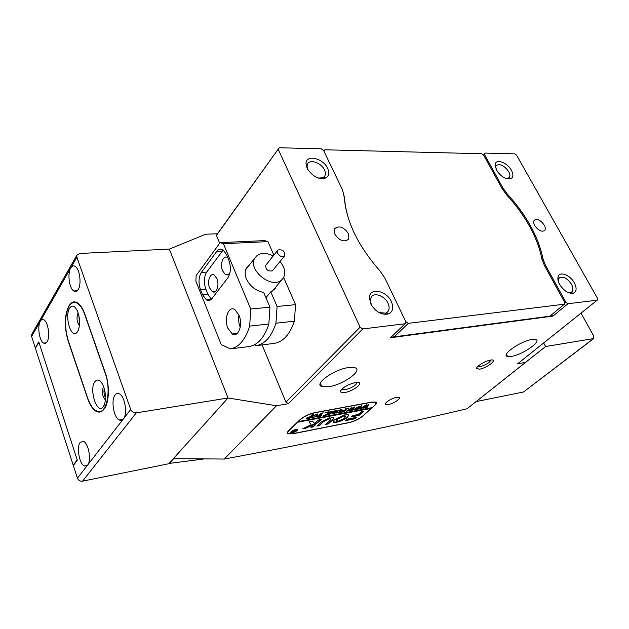 <?xml version="1.0" encoding="UTF-8"?>
<svg xmlns="http://www.w3.org/2000/svg" width="629" height="629" viewBox="0 0 629 629"><rect width="100%" height="100%" fill="white"/><g stroke="black" fill="none" stroke-linecap="round" stroke-linejoin="round"><path stroke-width="0.94" d="M204.197 458.934L169.059 463.439M73.672 465.059L73.208 465.146L35.405 348.269L38.904 342.302L77.186 459.87L73.208 465.146M169.138 463.659L173.635 458.675M476.177 401.554L545.579 346.532L593.745 338.559L593.627 335.839L581.031 313.132M593.611 338.661L523.477 392.009L593.178 338.819M476.192 401.569L523.477 392.009M564.567 303.382L565.896 302.282L567.995 303.744L597.291 300.143L517.62 363.766L525.49 362.398L545.579 346.532L543.676 342.962L545.579 346.532L467.033 408.771C399.446 424.748 318.518 441.511 224.238 459.044L276.501 405.76L228.028 397.992L136.32 412.852L82.556 481.169C80.111 481.421 78.405 480.43 77.43 478.205L73.326 465.523L77.304 460.239L38.794 341.964L35.295 347.931L31.599 336.499L31.937 334.038M47.073 341.767C50.304 336.995 48.15 321.977 43.944 319.87C42.544 319.076 41.333 319.532 40.319 321.238C37.142 326.199 39.36 341.075 43.59 343.088C44.918 343.811 46.074 343.371 47.073 341.767M78.208 289.497C81.684 284.292 79.852 269.338 75.401 266.523C73.617 265.312 72.052 265.815 70.715 268.033C67.295 273.442 69.221 288.263 73.695 290.96C75.394 292.06 76.903 291.573 78.208 289.497M77.43 478.205L87.635 465.035C91.653 460.601 88.54 443.044 83.453 441.346L80.182 442.384C76.235 447.038 79.427 464.454 84.538 466.034L87.635 465.035L123.41 418.883C127.766 414 124.99 396.459 119.479 393.911C117.804 393.023 116.341 393.392 115.083 395.036C110.79 400.17 113.684 417.593 119.243 419.968C120.815 420.746 122.199 420.376 123.41 418.883L130.706 409.471C131.831 411.885 133.702 413.017 136.32 412.852M69.009 305.78L68.742 306.229C64.378 315.546 64.158 327.049 68.089 340.745L87.557 398.369C89.9 405.107 92.825 409.455 96.339 411.421C99.233 412.836 101.804 412.081 104.044 409.157L104.343 408.748C109.249 402.536 109.776 385.247 105.342 373.005L84.766 313.95C82.847 308.587 80.52 304.939 77.784 303.005C74.411 300.89 71.486 301.818 69.009 305.78L69.387 305.749M219.702 243.226L216.447 235.419L217.445 233.768L205.754 234.224L169.327 249.108L228.028 397.992L169.327 249.108L79.686 253.471L76.887 255.162L76.88 257.237L130.706 409.471M224.238 459.044L173.352 458.667L228.028 397.992L168.8 463.73L82.556 481.169M104.807 390.467L105.554 396.011M79.309 317.865L79.584 320.656M94.861 381.732C88.807 389.493 96.984 414.818 103.117 406.987L103.4 406.633C106.309 401.098 106.27 394.1 103.274 385.663C100.404 379.861 97.597 378.556 94.861 381.732M103.423 386.906C101.607 391.914 102.283 396.301 105.46 400.044M104.28 388.431C103.604 391.82 104.037 395.051 105.578 398.118M69.615 308.147C64.441 315.837 70.77 338.441 76.604 332.827L77.65 331.577C80.3 325.885 80.26 319.092 77.532 311.19C74.827 305.655 72.186 304.64 69.615 308.147M77.972 313.305C76.361 317.857 76.848 321.977 79.451 325.657M78.814 315.215L79.616 323.353M69.001 306.362C64.63 315.679 64.41 327.19 68.341 340.887L87.565 397.795C89.908 404.518 92.833 408.866 96.347 410.831C105.987 416.901 112.072 391.584 105.059 372.832L84.75 314.547C82.831 309.169 80.504 305.521 77.768 303.595C74.387 301.48 71.47 302.407 69.001 306.362M273.874 255.146L267.962 241.63L223.397 243.714L220.134 242.637L196.154 275.557L195.878 281.242L221.235 344.621L230.418 348.891C239.004 347.271 245.42 339.676 249.682 326.105L268.858 323.99L269.959 307.164L263.693 292.477C255.775 290.795 250.02 286.289 246.419 278.962C244.712 274.7 244.76 271.005 246.56 267.883L249.336 265.037M276.17 286.596L275.29 288.318L270.8 291.864L265.918 297.698M238.934 314.98L234.845 309.586C228.586 305.317 223.727 318.864 227.95 328.385L232.258 333.983C238.367 337.977 243.203 324.509 238.934 314.98C238.21 319.084 238.619 323.117 240.144 327.041L240.223 327.222M230.017 272.546C228.681 274.834 227.069 275.439 225.206 274.37L222.642 270.926C219.623 264.251 223.334 254.328 227.69 257.654L227.863 257.78M209.669 288.074C206.815 281.627 210.157 272.137 214.308 275.109L216.863 278.561C219.749 285.023 216.407 294.474 212.319 291.62L209.669 288.074M270.8 291.864L277.075 306.472L295.551 304.672L283.648 277.483M277.075 306.472L275.95 323.212L294.38 321.183L295.551 304.672M275.95 323.212C271.579 336.539 265.029 344.016 256.302 345.643L274.48 343.355C283.302 341.728 289.93 334.337 294.38 321.183M256.302 345.643L254.438 344.81M249.682 326.105L250.719 309.036L269.959 307.164M250.719 309.036L223.397 243.714M220.134 242.637L264.62 240.608L267.962 241.63M230.418 348.891L249.312 346.516C258 344.896 264.518 337.388 268.858 323.99M226.566 254.674L223.13 249.957C220.787 248.463 218.68 248.919 216.801 251.333L201.343 272.451C198.56 277.208 198.277 282.924 200.502 289.592L202.585 294.797L206.43 299.939C208.451 301.055 210.275 300.607 211.902 298.602L227.808 277.924C230.851 272.955 231.181 266.987 228.799 260.021L226.566 254.674M223.185 249.996L206.705 272.09C203.906 276.831 203.623 282.523 205.84 289.167L207.932 294.348L211.375 299.207M284.308 256.2L284.795 255.665C284.906 251.23 282.68 249.32 278.12 249.925L277.609 250.491C275.596 253.29 281.713 258.495 284.308 256.2M266.067 264.864L265.752 265.257C265.642 269.676 267.844 271.539 272.349 270.855L284.481 256.05M280.023 261.507C284.898 267.608 285.983 273.135 283.278 278.112L281.454 280.109C271.296 289.497 246.961 269.141 254.949 257.866L257.167 255.437C261.546 252.606 266.885 252.787 273.19 255.995M396.498 397.379C391.199 398.228 383.085 403.732 385.907 404.533L388.368 404.51C393.652 403.637 401.727 398.173 398.88 397.363L396.498 397.379M479.495 369.184L476.546 368.437C476.224 366.337 485.47 360.787 490.494 360.087L490.699 360.055C498.726 358.719 487.176 368.044 479.495 369.184M477.608 366.628L479.77 366.786C485.706 365.079 489.441 362.823 490.974 360.016M344.936 392.465C341.814 392.944 340.36 392.465 340.572 391.026C342.884 387.307 347.845 384.484 355.44 382.55L355.77 382.503C365.811 380.883 354.67 391.002 344.936 392.465M341.696 389.272L345.164 389.783C352.177 387.857 356.14 385.388 357.068 382.385M327.685 168.446C329.604 172.881 329.022 176.049 325.94 177.96C318.722 179.776 312.432 176.537 307.078 168.242L306.001 163.587C305.836 154.05 323.259 158.107 327.685 168.446M318.667 178.133L323.078 177.645L324.737 176.12C325.696 174.453 325.618 172.409 324.501 169.979C321.498 163.021 310.183 158.822 307.652 163.815L307.031 166.087L307.754 169.516M391.387 301.637C393.911 307.754 392.897 311.874 388.337 313.989C381.316 315.153 375.419 311.74 370.67 303.768L369.38 297.21C370.017 287.154 386.646 290.661 391.387 301.637M378.807 312.448L385.53 313.195L387.936 311.528C389.485 309.35 389.516 306.598 388.014 303.249C384.869 296.086 374.577 292.084 371.362 296.857L370.277 299.703L371.393 305.151M511.424 170.325C513.563 174.5 513.366 177.307 510.834 178.738C505.795 179.627 501.022 176.773 496.517 170.176L495.18 164.311C496.077 158.374 507.438 162.652 511.424 170.325M506.518 178.691L509.238 177.637C510.253 176.214 510.072 174.209 508.704 171.631C504.151 165.419 499.969 163.406 496.155 165.584L495.526 167.951M574.34 282.877C576.997 288.224 576.651 291.667 573.294 293.2C568.372 293.767 563.812 290.826 559.613 284.387C558.041 281.454 557.538 278.93 558.096 276.815C559.488 270.863 570.173 274.92 574.34 282.877M568.364 292.619L570.613 292.556L571.926 291.777C573.357 290.063 573.208 287.547 571.478 284.237C567.114 278.018 563.01 275.942 559.15 278.002L558.198 280.943M348.49 367.572C333.983 369.412 313.509 384.17 321.789 386.591L328.786 386.741C343.23 384.72 363.452 370.19 354.929 367.713L348.49 367.572M532.142 339.456C520.898 340.839 500.322 355.181 507.524 356.462L511.243 356.431C522.424 354.921 542.803 340.808 535.531 339.44L532.142 339.456M348.403 233.579L348.497 239.295C344.024 242.448 339.479 240.742 334.856 234.169L334.754 228.539C339.22 225.331 343.772 227.014 348.403 233.579M534.736 225.552C538.306 230.536 541.624 232.195 544.675 230.536C545.642 229.286 545.5 227.486 544.258 225.143C540.688 220.174 537.37 218.53 534.32 220.213C533.376 221.447 533.518 223.232 534.736 225.552M541.962 259.345L542.882 258.527C540.72 247.763 536.568 236.834 530.436 225.74C524.264 214.662 516.613 204.189 507.477 194.314L506.754 195.037M362.752 328.951L288.389 403.692L285.943 402.159L360.095 327.206L362.752 328.951L405.084 323.754L405.807 321.671L384.877 278.097L379.94 270.847C357.807 245.656 345.895 220.826 344.205 196.35L342.318 189.478L323.597 150.504L321.199 148.837L279.205 147.752L216.447 235.419M360.095 327.206L278.238 149.387M288.389 403.692L276.501 405.76M285.943 402.159L262.089 344.912M502.39 189.14L503.145 188.378L484.456 154.459L483.725 155.237M565.896 302.282L545.312 264.927L544.494 265.642M597.291 300.143L597.55 298.453L516.637 155.253L514.703 153.853L484.904 153.083L484.456 154.459M503.145 188.378L507.477 194.314M542.882 258.527L545.312 264.927M483.237 154.852L484.904 153.083M217.445 233.768L279.205 147.752M374.546 405.658C376.504 403.857 376.85 402.654 375.576 402.049L371.896 402.065L314.948 412.593C308.918 413.976 303.941 416.351 299.994 419.7L288.774 430.543C287.194 432.123 286.95 433.216 288.043 433.821L292.737 433.821L348.985 422.664C354.379 421.367 359.002 419.173 362.854 416.076L374.475 405.508M567.995 303.744L552.899 316.104L390.499 337.734L405.084 323.754M525.49 362.398L467.033 408.771M552.899 316.104L551.271 314.98M557.939 277.531L558.237 278.073M323.864 151.054L324.839 149.781L481.688 153.735L483.693 155.182L502.209 188.826L506.722 194.998C515.788 204.795 523.375 215.189 529.492 226.188C535.578 237.204 539.69 248.046 541.828 258.723L544.352 265.383L564.74 302.431L564.417 304.184L408.331 323.353L394.21 336.845L392.559 335.76M564.417 304.184L549.817 316.175L394.21 336.845M324.839 149.781L324.006 151.353M342.585 190.044L344.267 197.42M354.709 234.082C348.521 221.023 345.117 208.702 344.511 197.129M405.807 321.678L408.331 323.353M291.298 431.683L291.078 432.666C292.807 432.831 294.726 432.147 296.849 430.59L297.069 429.599C295.339 429.434 293.413 430.126 291.298 431.683M297.155 430.535L297.399 429.434C295.473 429.245 293.342 430.016 290.991 431.746L290.747 432.831C292.666 433.019 294.797 432.257 297.155 430.535M297.281 429.906L297.486 429.481M309.028 421.862L311.151 424.795L302.871 428.656L305.183 428.553L317.527 422.885L321.45 419.307L318.706 419.968L314.248 423.348L312.479 421.076L309.028 421.862M334.518 419.81C333.205 421.06 332.985 421.902 333.842 422.342L336.735 422.177L338.08 420.848L336.885 420.746L337.286 419.276L343.198 416.264L344.566 414.912L334.518 419.81M333.331 421.744L335.972 422.13L337.687 420.856M336.586 420.321L337.136 418.945L344.094 414.991M329.981 414.228L328.566 414.668L331.499 412.482L336.224 410.54L334.125 413.623L331.892 414.039L334.966 411.728L335.564 410.737L334.935 410.745L329.879 413.992M325.099 414.936L327.874 413.575L326.616 412.223L328.991 411.775L328.244 412.365L328.849 413.214L330.39 411.736L329.981 411.594L332.238 411.169L330.807 411.948L328.071 414.542L328.48 414.684L326.231 415.109L328.786 413.277L325.358 415.274L323.432 415.635L325.099 414.936M325.618 412.365L324.784 412.954L325.618 412.365M321.388 415.423L320.515 416.186L316.104 417.019L316.812 416.288L316.819 416.689L318.132 416.516L320.947 413.277L323.235 412.852L318.895 416.374L321.388 415.423M317.527 415.344L315.215 416.862L311.764 417.656L312.133 416.367L316.78 414.016L317.959 414.008L317.527 415.344L316.065 415.989M300.127 419.818C304.066 416.469 309.051 414.102 315.066 412.718L371.417 402.293L375.104 402.277C376.37 402.882 376.032 404.077 374.074 405.878L372.171 407.584L298.288 421.595L300.049 419.645M306.74 418.018L310.435 416.602L311.866 415.14L311.434 415.054L313.761 414.613L312.306 415.407L309.602 418.073L310.042 418.159L306.606 418.631L306.74 418.018M341.421 410.871L339.125 412.357L335.823 413.143L336.232 411.846L340.808 409.534L341.893 409.526L341.421 410.871L340.045 411.445M341.209 411.665L341.012 412.137L342.726 411.877L344.354 410.383L342.113 411.193L343.324 410.077L344.511 410.242L346.013 408.819L345.62 408.677L347.821 408.268L346.406 409.031L344.039 411.751L340.289 412.459L341.209 411.665M348.898 408.024L348.073 408.614L348.898 408.024M347.688 410.981L346.186 411.264L352.13 407.427L351.108 409.298L354.646 406.955L353.034 410.053L351.139 410.407L353.412 407.844L350.896 409.628L350.738 410.485L348.749 410.863L351.076 408.307L347.688 410.981M354.835 409.636L353.349 409.919L359.285 406.09L358.239 407.962L361.769 405.626L360.118 408.716L358.247 409.07L360.535 406.515L358.027 408.284L357.846 409.141L355.888 409.51L358.223 406.963L354.835 409.636M361.903 408.3L360.433 408.583L366.353 404.777L365.284 406.633L368.814 404.313L367.116 407.395L365.268 407.741L367.58 405.202L365.072 406.963L364.875 407.82L362.933 408.182L365.292 405.642L361.903 408.3M297.305 422.303L371.22 408.433L362.768 415.966C358.907 419.063 354.284 421.257 348.883 422.554L293.216 433.593L288.538 433.585C287.437 432.988 287.681 431.887 289.261 430.307L289.191 430.134M297.375 422.476L289.261 430.307M347.208 419.134L345.557 420.628L354.512 418.875L356.832 417.286L347.208 419.134M329.769 418.938L330.618 419.016L330.327 420.156L325.767 424.481L328.432 423.828L332.969 419.645L333.519 417.467L331.554 417.365L329.698 418.788M324.124 421.359L328.81 418.961L329.863 417.687L321.443 421.87L316.93 426.085L319.603 425.566L323.974 421.021L329.612 417.75M339.416 420.557L337.773 422.13C345.573 419.433 349.056 416.964 348.207 414.715L345.4 414.888L344.032 416.241L345.187 416.343C345.722 417.562 343.804 418.969 339.416 420.557M313.077 427.005L315.789 424.457L313.226 425.118L310.954 427.256L313.077 427.005L315.522 424.512M358.019 414.535L353.003 415.51L351.171 417.019L359.096 415.352L363.507 411.397L361.557 411.602L358.019 414.535M293.444 430.896L292.988 430.676L293.924 430.495L294.545 431.077L295.001 430.283L296.408 430.008L294.451 431.879L292.21 432.217L293.586 431.321L293.444 430.896M297.541 422.067L371.527 407.702M351.477 416.634L358.388 415.297L363.098 411.311M311.221 427.005L312.935 426.666M344.283 415.903L345.352 416.437M337.899 421.737C344.142 419.677 347.703 417.428 348.592 414.991M317.205 425.833L319.461 425.228L323.974 421.021M329.911 418.592L330.705 419.063M326.066 424.095L328.291 423.498L332.827 419.315L333.834 417.687M302.934 428.632L305.82 427.948L317.386 422.554L321.01 419.362M308.988 421.894L311.151 424.795M345.706 420.251L354.371 418.552L356.376 417.341M290.527 432.445L290.968 432.587M293.908 430.495L294.175 431.148M294.058 430.873L293.491 431.03M293.649 431.934L294.466 431.156L292.847 431.809L293.649 431.934M312.361 414.873L309.602 418.073M309.523 417.892L308.981 417.994M307.408 418.285L306.504 418.301M307.699 417.349L307.416 418.23M308.705 418.254L310.286 416.736L307.723 417.805L307.495 418.419L308.705 418.254M313.462 415.368L312.275 417.381L311.52 417.255M318.054 414.063L317.386 415.006M312.275 417.381L314.673 416.933L317.417 414.299L316.639 414.157L313.148 416.123L312.275 417.381M321.851 413.111L318.895 416.374M327.143 412.49L327.874 413.575M330.862 411.429L328.409 414.196M328.259 413.858L328.071 414.542M328.016 414.409L327.465 414.511M327.78 413.347L328.786 413.277M336.193 410.525L336.295 410.957M336.153 410.619L334.054 413.127M333.913 412.797L333.732 413.505M333.661 413.347L333.118 413.45M337.466 410.918L336.295 412.852L335.587 412.75M341.979 409.573L341.272 410.533M336.295 412.852L338.599 412.42L341.39 409.825L340.651 409.683L337.207 411.61L336.295 412.852M346.461 408.52L343.984 411.264M343.843 410.926L343.646 411.61M343.591 411.476L343.064 411.57M351.815 407.639L351.108 409.298M354.174 407.136L352.696 409.644M352.735 409.754L352.091 409.872M351.021 409.102L350.896 409.628M350.754 409.298L350.573 410.124M350.424 409.794L350.495 410.32M350.432 410.187L349.755 410.312M358.955 406.318L358.239 407.962M361.29 405.815L359.89 408.536M359.827 408.418L359.198 408.536M358.153 407.765L358.027 408.284M357.877 407.954L357.697 408.779M357.555 408.842L356.887 408.968M366.007 405.005L365.284 406.633M368.319 404.51L366.896 407.215M366.833 407.097L366.212 407.215M365.197 406.436L365.072 406.963M364.922 406.633L364.734 407.458M364.584 407.521L363.939 407.639M76.88 257.237L31.599 336.499M222.234 251.05L216.801 251.333M207.932 294.348L202.585 294.797M205.84 289.167L200.502 289.592M206.705 272.09L201.343 272.451M31.662 334.518L76.887 255.162M123.001 419.346L119.243 419.968M87.195 465.523L84.538 466.034M77.281 290.692L73.695 290.96M46.255 342.805L43.59 343.088M104.21 405.21L103.117 406.987M78.2 330.539L76.604 332.827M77.768 303.595L78.483 303.532M275.29 288.318L273.985 289.883M212.319 291.62L215.59 291.353M225.206 274.37L228.807 274.118M211.022 299.538L206.43 299.939M237.267 333.409L232.258 333.983M272.443 291.062L282.004 279.638M245.735 269.629L254.949 257.866M277.609 250.491L265.752 265.257M385.467 403.559L385.907 404.533M476.9 367.493L476.546 368.437M340.902 390.279L340.572 391.026M323.078 177.645L325.94 177.96M385.53 313.195L388.337 313.989M508.208 178.408L510.834 178.738M570.613 292.556L573.294 293.2M341.956 389.013L342.278 389.736M320.326 383.234L321.789 386.591M506.4 354.276L507.524 356.462M347.923 239.948L348.497 239.295M322.677 178.738L323.503 177.692M324.155 176.859L324.737 176.12M507.878 179.013L508.444 178.439M385.042 314.406L386.096 313.352M387.102 312.354L387.936 311.528M570.189 293.216L570.904 292.627M571.47 292.155L571.926 291.777M557.884 279.079L558.308 278.718M287.445 432.367L288.043 433.821M558.387 279.37L558.096 276.815M495.605 166.795L495.18 164.311M370.277 299.703L369.38 297.21M307.031 166.087L306.001 163.587M287.933 432.139L287.767 431.722M375.104 402.277L374.923 401.884"/></g></svg>
